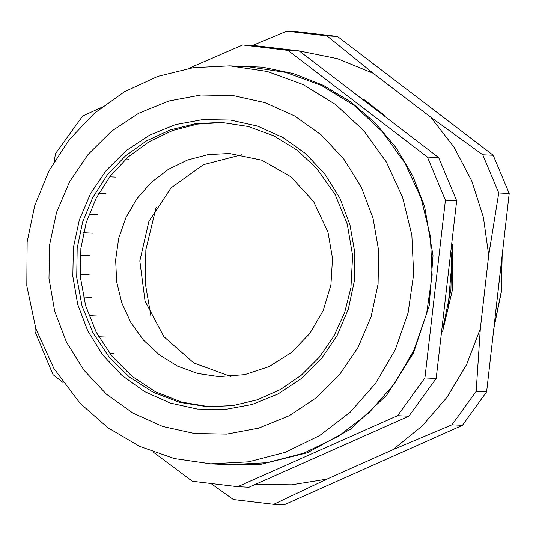 <?xml version="1.0" encoding="UTF-8"?>
<svg xmlns="http://www.w3.org/2000/svg" width="536" height="536" viewBox="0 0 536 536"><rect width="100%" height="100%" fill="white"/><g stroke="black" fill="none" stroke-linecap="round" stroke-linejoin="round"><path stroke-width="0.8" d="M127.501 371.803L126.751 371.77M104.969 337.023L98.684 336.722M91.971 297.406L83.388 296.998M89.391 255.659L80.219 255.216M97.418 214.608L89.036 214.206M115.488 177.068L109.719 176.793M209.569 406.811L181.871 402.168L155.668 391.856L132.05 376.319L111.977 356.192L96.272 332.293L85.599 305.62L80.38 277.266L80.842 248.396L86.229 222.52L96.179 198.099L110.342 175.989L128.231 156.941L149.236 141.618L172.619 130.543L197.576 124.111L223.257 122.536M49.607 244.986L56.555 212.403L69.553 181.825L88.098 154.422L111.468 131.253L138.777 113.21L168.967 100.976L200.886 95.033L233.294 95.602L264.965 102.671L294.659 115.95L321.258 134.945L343.723 158.917L361.197 186.957L373.002 217.971L378.697 250.774L378.054 284.114L371.106 316.696L358.108 347.274L339.563 374.677L316.193 397.846L288.884 415.889L258.694 428.123L226.775 434.066L194.367 433.497L162.696 426.435L133.002 413.149L106.403 394.154L83.938 370.182L66.464 342.149L54.659 311.128L48.964 278.325L49.607 244.986M101.411 107.441L82.758 116.004L55.422 153.718L54.337 161.316M35.329 327.007L34.941 331.469L52.97 374.584L63.101 382.597M153.068 451.962L192.364 481.281L237.729 486.688L397.605 415.635L408.861 416.177L248.979 487.231L237.729 486.688M427.4 157.055L288 50.357L299.255 50.9L438.656 157.597L427.4 157.055L445.423 200.169L456.679 200.712L436.197 378.463L424.948 377.927L445.423 200.169M299.255 50.9L253.89 45.493L242.641 44.95L188.605 68.387M288 50.357L242.641 44.95M438.656 157.597L456.679 200.712M397.605 415.635L424.948 377.927M436.197 378.463L408.861 416.177M230.38 65.908L262.285 67.107L293.554 73.66L323.342 85.392L350.852 101.974L375.341 122.979L396.151 147.822L412.72 175.848L424.599 206.293L433.014 255.685L429.209 305.714L413.417 353.231L386.637 395.246L350.557 429.115L307.436 452.706L260 464.538L211.218 463.868M229.803 65.874L248.289 66.766L285.849 72.407L321.593 85.479L354.155 105.478L382.282 131.635L404.888 162.944L421.108 198.206L430.321 236.068L432.17 275.062L426.582 313.707L413.779 350.504L394.241 384.044L368.728 413.035L338.223 436.371L303.892 453.148L267.055 462.722L229.127 464.732L210.641 463.841L174.294 458.535L139.595 446.321L107.783 427.648L79.991 403.199L53.881 368.433L35.865 328.662L26.8 285.815L27.108 241.964L34.746 205.476L48.883 171.064L69.044 139.93L94.524 113.163L124.453 91.716L157.772 76.36L193.308 67.643L229.803 65.874L267.364 71.516L303.108 84.588L335.67 104.587L363.797 130.744L386.402 162.053L402.623 197.315L411.836 235.177L413.685 274.171L408.097 312.816L395.287 349.613L375.756 383.153L350.243 412.144L319.737 435.48L285.407 452.257L248.57 461.831L210.641 463.841M363.83 99.428L385.284 115.883M451.794 252.061L450.943 289.561L443.259 326.236M241.548 154.75L203.325 164.666L171.018 187.948L148.881 221.529L139.829 260.985L145.048 301.132L163.855 336.682L193.777 362.959L230.869 376.513M327.965 232.061L332.548 258.339L330.926 284.998L323.201 310.518L309.808 333.432L291.517 352.447L269.374 366.457L244.644 374.677L218.735 376.62L197.677 373.458L177.63 366.128L159.373 354.919L143.601 340.253L130.925 322.692L121.833 302.92L116.667 281.688L115.629 259.819L118.758 238.151L125.94 217.522L136.894 198.715L151.199 182.454L168.311 169.369L187.56 159.963L208.216 154.596L229.482 153.47L261.916 160.224L290.84 176.726L313.56 201.442L327.965 232.061M452.176 259.437L448.029 307.664M493.844 328.273L501.328 292.174L502.158 255.27M495.579 313.037L500.43 270.419M493.937 327.396L501.16 292.167L502.058 256.175M495.76 311.456L500.249 272.013M150.884 315.865L145.229 283.075L145.852 249.763L156.103 207.432M493.167 155.266L482.742 154.763L430.75 117.176L373.15 73.211L327.054 35.912L286.827 31.175L297.252 31.678L337.479 36.415L493.167 155.266L509.2 193.469L486.601 391.836L462.401 425.303L284.107 504.825L273.682 504.322L326.9 479.13L392.861 449.711L451.975 424.807L462.401 425.303M327.054 35.912L337.479 36.415M286.827 31.175L252.644 45.433M486.601 391.836L476.176 391.334L480.343 328.702L488.705 255.317L498.775 192.967L509.2 193.469M210.916 483.499L233.455 499.586L273.682 504.322M451.975 424.807L476.176 391.334M498.775 192.967L482.742 154.763M326.9 479.13L291.584 484.792L255.86 484.269M480.343 328.702L466.655 364.46L447.078 397.203L422.221 425.919L392.861 449.711M430.75 117.176L453.985 147.166L471.72 180.893L483.418 217.321L488.705 255.317M299.416 51.014L337.278 58.638L373.15 73.211M452.605 244.108L452.813 288.401L442.595 331.456M114.188 353.713L109.847 353.505M96.668 315.992L88.882 315.617M89.251 274.868L80.172 274.432M92.447 233.147L83.516 232.718M106.028 193.664L98.771 193.315M129.069 159.112L125.987 158.964M77.151 248.215L82.611 222.118L92.708 197.503L107.086 175.252L125.25 156.144L146.549 140.847L170.24 129.9L195.493 123.689L221.415 122.436L248.222 126.463L273.735 135.796L296.984 150.08L317.064 168.766L335.208 194.675L347.254 224.115L352.608 255.605L350.98 287.551L344.628 312.575L333.955 336.052L319.356 357.15L301.312 375.173L280.408 389.538L257.32 399.796L232.798 405.605L207.72 406.737L179.741 402.409L153.222 392.312L129.27 376.875L108.882 356.735L92.916 332.742L82.042 305.902L76.715 277.326L77.151 248.215M233.227 405.544L207.72 406.737M73.372 247.82L72.822 276.328L77.693 304.388L87.79 330.92L102.738 354.892L121.953 375.401L144.7 391.649L170.1 403.005L197.181 409.048L224.906 409.538L252.201 404.452L278.023 393.993L301.379 378.557L321.372 358.738L337.231 335.308L348.346 309.151L354.289 281.279L354.839 252.771L349.968 224.711L339.871 198.186L324.923 174.207L305.708 153.698L282.968 137.457L257.561 126.094L230.48 120.051L202.755 119.568L175.46 124.647L149.638 135.112L126.282 150.542L106.289 170.361L90.43 193.798L79.315 219.948L73.372 247.82"/></g></svg>

